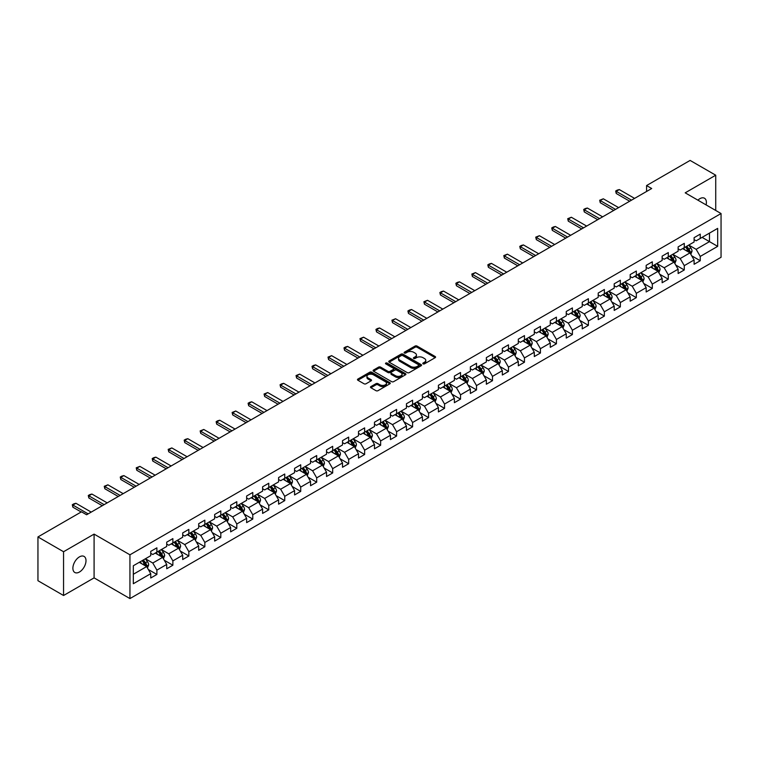 <?xml version="1.0" encoding="UTF-8"?>
<svg xmlns="http://www.w3.org/2000/svg" width="759" height="759" viewBox="0 0 759 759"><rect width="100%" height="100%" fill="white"/><g stroke="black" fill="none" stroke-linecap="round" stroke-linejoin="round"><path stroke-width="1.14" d="M423.067 363.846A0.996 0.579 0 0 0 424.48 363.846L435.163 357.679A1.423 0.825 0 0 0 435.581 357.091A1.423 0.825 0 0 0 435.163 356.512L417.061 346.066A1.423 0.825 0 0 0 415.05 346.066L404.367 352.233A0.996 0.579 0 0 0 405.771 353.049L407.156 352.242A4.554 2.628 0 0 1 413.589 352.242L415.097 353.115A4.554 2.628 0 0 1 416.435 354.975A4.554 2.628 0 0 1 415.097 356.834L413.712 357.631A0.996 0.579 0 0 0 415.126 358.447L416.511 357.65A4.554 2.628 0 0 1 422.943 357.65L424.452 358.514A4.554 2.628 0 0 1 425.78 360.373A4.554 2.628 0 0 1 424.452 362.233L423.067 363.03A0.996 0.579 0 0 0 423.067 363.846L423.067 363.03M79.439 572.02A9.269 5.351 120 0 0 85.501 563.852A9.269 5.351 120 0 0 84.078 556.423A9.269 5.351 120 0 0 79.439 556.878A9.269 5.351 120 0 0 73.386 565.047A9.269 5.351 120 0 0 74.799 572.476A9.269 5.351 120 0 0 79.439 572.02M706.098 204.911A9.269 5.351 120 0 0 704.475 198.232A9.269 5.351 120 0 0 699.845 198.687A9.269 5.351 120 0 0 697.891 200.167M370.904 386.587A1.423 0.825 0 0 0 370.487 387.166A1.423 0.825 0 0 0 370.904 387.745L375.98 390.676A1.423 0.825 0 0 0 377.991 390.676L389.86 383.826A1.423 0.825 0 0 0 390.278 383.248A1.423 0.825 0 0 0 389.86 382.669L371.758 372.214A1.423 0.825 0 0 0 369.747 372.214L357.878 379.064A1.423 0.825 0 0 0 357.47 379.652A1.423 0.825 0 0 0 357.878 380.231L364.016 383.769A1.423 0.825 0 0 0 366.028 383.769L371.104 380.838A1.423 0.825 0 0 0 371.521 380.259A1.423 0.825 0 0 0 371.104 379.68L368.068 377.925A3.804 2.192 0 0 1 366.948 376.369A3.804 2.192 0 0 1 369.301 374.339A3.804 2.192 0 0 1 373.447 374.813L385.363 381.692A3.804 2.192 0 0 1 386.473 383.248A3.804 2.192 0 0 1 384.12 385.278A3.804 2.192 0 0 1 379.984 384.804L377.991 383.656A1.423 0.825 0 0 0 375.98 383.656L370.904 386.587L370.904 387.745L375.98 384.841L375.98 383.656M94.088 534.108L63.557 551.736L37.95 536.945L37.95 580.711L63.557 595.502L94.088 577.874L129.941 598.576L129.941 554.81L94.088 534.108L94.088 577.874M715.728 210.461L715.728 175.206L685.197 192.833L721.05 213.535L129.941 554.81M715.728 175.206L690.111 160.424L646.573 185.557L646.573 191.477M37.95 536.945L81.488 511.813L86.611 514.763L651.696 188.517L646.573 185.557M407.251 372.622A1.423 0.825 0 0 0 409.262 372.622L421.131 365.772A1.423 0.825 0 0 0 421.549 365.193A1.423 0.825 0 0 0 421.131 364.614L403.029 354.159A1.423 0.825 0 0 0 401.018 354.159L389.158 361.009A1.423 0.825 0 0 0 388.741 361.597A1.423 0.825 0 0 0 389.158 362.176L407.251 372.622M386.084 364.054A0.996 0.579 0 0 1 387.09 364.197L405.477 374.813L393.627 381.654A1.423 0.825 0 0 1 391.616 381.654L373.523 371.198L378.599 368.295L378.599 367.109L373.523 370.041A1.423 0.825 0 0 0 373.105 370.62A1.423 0.825 0 0 0 373.523 371.198L373.523 370.041M378.599 368.295A1.423 0.825 0 0 1 380.61 368.295L380.61 367.109A1.423 0.825 0 0 0 378.599 367.109M380.61 367.109L387.944 371.35A1.423 0.825 0 0 0 389.955 371.35L393.333 369.405A1.423 0.825 0 0 0 393.741 368.817A1.423 0.825 0 0 0 393.333 368.238L385.686 363.827A0.996 0.579 0 0 1 387.09 363.02L405.496 373.637A1.423 0.825 0 0 1 405.913 374.225A1.423 0.825 0 0 1 405.496 374.804L405.496 373.637M129.941 598.576L721.05 257.301L721.05 213.535M148.337 569.506L156.885 574.449L156.885 570.123L166.724 564.449L166.724 568.766L172.872 565.218L172.872 560.901L182.701 555.218L182.701 559.544L188.849 555.996L188.849 551.67L198.687 545.996L198.687 550.313L204.835 546.765L204.835 542.448L214.664 536.765L214.664 541.091L220.812 537.533L220.812 533.216L230.651 527.543L230.651 531.86L236.799 528.311L236.799 523.995L246.628 518.312L246.628 522.628L252.775 519.08L252.775 514.763L262.614 509.09L262.614 513.407L268.762 509.858L268.762 505.541L278.591 499.858L278.591 504.175L284.739 500.627L284.739 496.31L294.577 490.637L294.577 494.953L300.716 491.405L300.716 487.088L310.554 481.405L310.554 485.722L316.702 482.174L316.702 477.857L326.541 472.183L326.541 476.5L332.679 472.952L332.679 468.635L342.518 462.952L342.518 467.269L348.666 463.721L348.666 459.404L358.495 453.73L358.495 458.047L364.643 454.499L364.643 450.182L374.481 444.499L374.481 448.816L380.629 445.267L380.629 440.951L390.458 435.277L390.458 439.594L396.606 436.046L396.606 431.729L406.444 426.046L406.444 430.362L412.592 426.814L412.592 422.497L422.421 416.824L422.421 421.141L428.569 417.592L428.569 413.276L438.408 407.592L438.408 411.909L444.556 408.361L444.556 404.044L454.385 398.371L454.385 402.687L460.533 399.139L460.533 394.822L470.371 389.139L470.371 393.456L476.519 389.908L476.519 385.591L486.348 379.917L486.348 384.234L492.496 380.686L492.496 376.369L502.335 370.686L502.335 375.003L508.473 371.455L508.473 367.138L518.312 361.464L518.312 365.781L524.46 362.233L524.46 357.916L534.298 352.233L534.298 356.55L540.436 353.001L540.436 348.685L550.275 343.011L550.275 347.328L556.423 343.78L556.423 339.463L566.252 333.78L566.252 338.097L572.4 334.548L572.4 330.231L582.238 324.558L582.238 328.875L588.386 325.326L588.386 321.01L598.215 315.327L598.215 319.643L604.363 316.095L604.363 311.778L614.202 306.105L614.202 310.422L620.35 306.873L620.35 302.547L630.179 296.873L630.179 301.19L636.327 297.642L636.327 293.325L646.165 287.642L646.165 291.968L652.313 288.42L652.313 284.094L662.142 278.42L662.142 282.737L668.29 279.189L668.29 274.872L678.129 269.189L678.129 273.515L684.276 269.967L684.276 265.641L694.106 259.967L694.106 264.284L700.253 260.735L700.253 256.419L717.672 246.362L717.672 228.383L709.475 233.117L709.475 241.628L717.672 246.362M156.885 574.449L150.737 577.997L150.737 573.671L133.328 583.728L133.328 565.749L150.737 555.692L150.737 551.376L156.885 547.827L156.885 552.144L166.724 546.471L166.724 542.154L172.872 538.605L172.872 542.922L182.701 537.239L182.701 532.922L188.849 529.374L188.849 533.691L198.687 528.017L198.687 523.701L204.835 520.152L204.835 524.469L214.664 518.786L214.664 514.469L220.812 510.921L220.812 515.238L230.651 509.564L230.651 505.247L236.799 501.699L236.799 506.016L246.628 500.333L246.628 496.016L252.775 492.468L252.775 496.784L262.614 491.111L262.614 486.794L268.762 483.246L268.762 487.563L278.591 481.88L278.591 477.563L284.739 474.014L284.739 478.331L294.577 472.658L294.577 468.341L300.716 464.793L300.716 469.109L310.554 463.426L310.554 459.11L316.702 455.561L316.702 459.878L326.541 454.205L326.541 449.888L332.679 446.33L332.679 450.656L342.518 444.973L342.518 440.656L348.666 437.108L348.666 441.425L358.495 435.751L358.495 431.425L364.643 427.877L364.643 432.203L374.481 426.52L374.481 422.203L380.629 418.655L380.629 422.972L390.458 417.298L390.458 412.972L396.606 409.424L396.606 413.75L406.444 408.067L406.444 403.75L412.592 400.202L412.592 404.519L422.421 398.845L422.421 394.519L428.569 390.97L428.569 395.287L438.408 389.614L438.408 385.297L444.556 381.749L444.556 386.065L454.385 380.382L454.385 376.066L460.533 372.517L460.533 376.834L470.371 371.16L470.371 366.844L476.519 363.295L476.519 367.612L486.348 361.929L486.348 357.612L492.496 354.064L492.496 358.381L502.335 352.707L502.335 348.39L508.473 344.842L508.473 349.159L518.312 343.476L518.312 339.159L524.46 335.611L524.46 339.928L534.298 334.254L534.298 329.937L540.436 326.389L540.436 330.706L550.275 325.023L550.275 320.706L556.423 317.158L556.423 321.474L566.252 315.801L566.252 311.484L572.4 307.936L572.4 312.253L582.238 306.57L582.238 302.253L588.386 298.704L588.386 303.021L598.215 297.348L598.215 293.031L604.363 289.483L604.363 293.799L614.202 288.116L614.202 283.8L620.35 280.251L620.35 284.568L630.179 278.895L630.179 274.578L636.327 271.029L636.327 275.346L646.165 269.663L646.165 265.346L652.313 261.798L652.313 266.115L662.142 260.441L662.142 256.125L668.29 252.576L668.29 256.893L678.129 251.21L678.129 246.893L684.276 243.345L684.276 247.662L694.106 241.988L694.106 237.671L700.253 234.123L700.253 238.44L717.672 228.383M155.253 553.093L162.625 557.353L152.787 563.026L145.415 558.766M150.737 553.33L152.787 554.516L156.885 552.144M152.787 563.026L156.885 570.123M162.625 557.353L166.724 564.449M171.23 543.861L178.602 548.121L168.773 553.804L161.392 549.544M166.724 544.099L168.773 545.285L172.872 542.922M168.773 553.804L172.872 560.901M178.602 548.121L182.701 555.218M187.207 534.64L194.589 538.899L184.75 544.573L177.378 540.313M182.701 534.877L184.75 536.063L188.849 533.691M184.75 544.573L188.849 551.67M194.589 538.899L198.687 545.996M203.194 525.408L210.566 529.668L200.737 535.351L193.355 531.091M198.687 525.645L200.737 526.831L204.835 524.469M200.737 535.351L204.835 542.448M210.566 529.668L214.664 536.765M219.171 516.186L226.552 520.446L216.713 526.12L209.342 521.86M214.664 516.424L216.713 517.61L220.812 515.238M216.713 526.12L220.812 533.216M226.552 520.446L230.651 527.543M235.157 506.955L242.529 511.215L232.7 516.898L225.319 512.638M230.651 507.192L232.7 508.378L236.799 506.016M232.7 516.898L236.799 523.995M242.529 511.215L246.628 518.312M251.134 497.733L258.515 501.993L248.677 507.667L241.305 503.407M246.628 497.97L248.677 499.156L252.775 496.784M248.677 507.667L252.775 514.763M258.515 501.993L262.614 509.09M267.121 488.502L274.492 492.762L264.663 498.445L257.282 494.185M262.614 488.739L264.663 489.925L268.762 487.563M264.663 498.445L268.762 505.541M274.492 492.762L278.591 499.858M283.098 479.28L290.479 483.54L280.64 489.213L273.268 484.954M278.591 479.517L280.64 480.694L284.739 478.331M280.64 489.213L284.739 496.31M290.479 483.54L294.577 490.637M299.084 470.049L306.456 474.309L296.627 479.992L289.245 475.732M294.577 470.286L296.627 471.472L300.716 469.109M296.627 479.992L300.716 487.088M306.456 474.309L310.554 481.405M315.061 460.827L322.442 465.087L312.604 470.76L305.232 466.5M310.554 461.064L312.604 462.24L316.702 459.878M312.604 470.76L316.702 477.857M322.442 465.087L326.541 472.183M331.047 451.596L338.419 455.855L328.581 461.538L321.209 457.279M326.541 451.833L328.581 453.019L332.679 450.656M328.581 461.538L332.679 468.635M338.419 455.855L342.518 462.952M347.024 442.374L354.406 446.634L344.567 452.307L337.186 448.047M342.518 442.611L344.567 443.787L348.666 441.425M344.567 452.307L348.666 459.404M354.406 446.634L358.495 453.73M363.011 433.142L370.383 437.402L360.544 443.085L353.172 438.825M358.495 433.38L360.544 434.565L364.643 432.203M360.544 443.085L364.643 450.182M370.383 437.402L374.481 444.499M378.988 423.92L386.359 428.18L376.53 433.854L369.149 429.594M374.481 424.158L376.53 425.334L380.629 422.972M376.53 433.854L380.629 440.951M386.359 428.18L390.458 435.277M394.965 414.689L402.346 418.949L392.507 424.632L385.136 420.372M390.458 414.926L392.507 416.112L396.606 413.75M392.507 424.632L396.606 431.729M402.346 418.949L406.444 426.046M410.951 405.467L418.323 409.727L408.494 415.401L401.113 411.141M406.444 405.704L408.494 406.881L412.592 404.519M408.494 415.401L412.592 422.497M418.323 409.727L422.421 416.824M426.928 396.236L434.309 400.496L424.471 406.179L417.099 401.919M422.421 396.473L424.471 397.659L428.569 395.287M424.471 406.179L428.569 413.276M434.309 400.496L438.408 407.592M442.914 387.014L450.286 391.274L440.457 396.948L433.076 392.688M438.408 387.251L440.457 388.428L444.556 386.065M440.457 396.948L444.556 404.044M450.286 391.274L454.385 398.371M458.891 377.783L466.273 382.043L456.434 387.726L449.062 383.466M454.385 378.02L456.434 379.206L460.533 376.834M456.434 387.726L460.533 394.822M466.273 382.043L470.371 389.139M474.878 368.561L482.25 372.821L472.421 378.494L465.039 374.234M470.371 368.798L472.421 369.975L476.519 367.612M472.421 378.494L476.519 385.591M482.25 372.821L486.348 379.917M490.855 359.33L498.236 363.589L488.398 369.272L481.026 365.013M486.348 359.567L488.398 360.753L492.496 358.381M488.398 369.272L492.496 376.369M498.236 363.589L502.335 370.686M506.841 350.108L514.213 354.368L504.384 360.041L497.003 355.781M502.335 350.345L504.384 351.521L508.473 349.159M504.384 360.041L508.473 367.138M514.213 354.368L518.312 361.464M522.818 340.876L530.199 345.136L520.361 350.81L512.989 346.559M518.312 341.114L520.361 342.3L524.46 339.928M520.361 350.81L524.46 357.916M530.199 345.136L534.298 352.233M538.805 331.655L546.176 335.905L536.338 341.588L528.966 337.328M534.298 331.892L536.338 333.068L540.436 330.706M536.338 341.588L540.436 348.685M546.176 335.905L550.275 343.011M554.782 322.423L562.163 326.683L552.324 332.357L544.943 328.106M550.275 322.66L552.324 323.846L556.423 321.474M552.324 332.357L556.423 339.463M562.163 326.683L566.252 333.78M570.768 313.201L578.14 317.452L568.301 323.135L560.929 318.875M566.252 313.439L568.301 314.615L572.4 312.253M568.301 323.135L572.4 330.231M578.14 317.452L582.238 324.558M586.745 303.97L594.117 308.23L584.288 313.903L576.906 309.653M582.238 304.207L584.288 305.393L588.386 303.021M584.288 313.903L588.386 321.01M594.117 308.23L598.215 315.327M602.722 294.748L610.103 298.999L600.265 304.682L592.893 300.422M598.215 294.976L600.265 296.162L604.363 293.799M600.265 304.682L604.363 311.778M610.103 298.999L614.202 306.105M618.708 285.517L626.08 289.777L616.251 295.45L608.87 291.2M614.202 285.754L616.251 286.94L620.35 284.568M616.251 295.45L620.35 302.547M626.08 289.777L630.179 296.873M634.685 276.295L642.067 280.545L632.228 286.228L624.856 281.969M630.179 276.523L632.228 277.709L636.327 275.346M632.228 286.228L636.327 293.325M642.067 280.545L646.165 287.642M650.672 267.064L658.044 271.324L648.214 276.997L640.833 272.737M646.165 267.301L648.214 268.487L652.313 266.115M648.214 276.997L652.313 284.094M658.044 271.324L662.142 278.42M666.649 257.842L674.03 262.092L664.191 267.775L656.82 263.515M662.142 258.069L664.191 259.255L668.29 256.893M664.191 267.775L668.29 274.872M674.03 262.092L678.129 269.189M682.635 248.61L690.007 252.87L680.178 258.544L672.797 254.284M678.129 248.848L680.178 250.034L684.276 247.662M680.178 258.544L684.276 265.641M690.007 252.87L694.106 259.967M702.094 237.377L709.475 241.628L696.155 249.322L688.783 245.062M694.106 239.616L696.155 240.802L700.253 238.44M696.155 249.322L700.253 256.419M63.557 551.736L63.557 595.502M133.328 574.269L146.648 566.575L139.267 562.324M146.648 566.575L150.737 573.671M691.696 255.792L700.253 260.735M675.719 265.024L684.276 269.967M659.742 274.246L668.29 279.189M643.755 283.477L652.313 288.42M627.778 292.708L636.327 297.642M611.792 301.93L620.35 306.873M595.815 311.162L604.363 316.095M579.829 320.383L588.386 325.326M563.852 329.615L572.4 334.548M547.865 338.837L556.423 343.78M531.888 348.068L540.436 353.001M515.902 357.29L524.46 362.233M499.925 366.521L508.473 371.455M483.938 375.743L492.496 380.686M467.961 384.974L476.519 389.908M451.975 394.196L460.533 399.139M435.998 403.427L444.556 408.361M420.021 412.649L428.569 417.592M404.035 421.881L412.592 426.814M388.058 431.103L396.606 436.046M372.071 440.334L380.629 445.267M356.094 449.556L364.643 454.499M340.108 458.787L348.666 463.721M324.131 468.009L332.679 472.952M308.145 477.24L316.702 482.174M292.168 486.462L300.716 491.405M276.181 495.693L284.739 500.627M260.204 504.915L268.762 509.858M244.218 514.147L252.775 519.08M228.241 523.368L236.799 528.311M212.264 532.6L220.812 537.533M196.277 541.822L204.835 546.765M180.3 551.053L188.849 555.996M164.314 560.275L172.872 565.218M423.465 363.988L424.452 363.419A4.554 2.628 0 0 0 425.78 361.559L425.78 360.373M416.435 354.975L416.435 356.161A4.554 2.628 0 0 1 415.097 358.02L414.11 358.58M435.163 356.512L435.163 357.679L417.061 347.243A1.423 0.825 0 0 0 415.05 347.243L404.765 353.182M421.112 365.781L403.029 355.345A1.423 0.825 0 0 0 401.018 355.345L389.177 362.185L389.158 361.009M418.617 365.601A0.996 0.579 0 0 0 418.617 364.785L402.735 355.61A0.996 0.579 0 0 0 401.321 355.61L399.86 356.455A4.554 2.628 0 0 0 398.532 358.314A4.554 2.628 0 0 0 399.86 360.174L410.723 366.445A4.554 2.628 0 0 0 417.156 366.445L418.617 365.601L418.617 366.787A0.996 0.579 0 0 0 418.911 366.379L418.911 365.193M398.532 358.314L398.532 359.5A4.554 2.628 0 0 0 399.86 361.35L399.86 360.174M418.617 366.787L417.156 367.622A4.554 2.628 0 0 1 410.723 367.622L399.86 361.35M380.61 368.295L387.944 372.527A1.423 0.825 0 0 0 389.955 372.527L393.333 370.582A1.423 0.825 0 0 0 393.741 370.003L393.741 368.817M395.562 375.743A3.804 2.192 0 0 0 399.708 376.217A3.804 2.192 0 0 0 402.061 374.187A3.804 2.192 0 0 0 400.942 372.641L396.748 370.212A1.423 0.825 0 0 0 394.737 370.212L391.369 372.157A1.423 0.825 0 0 0 390.951 372.745A1.423 0.825 0 0 0 391.369 373.324L395.562 375.743L395.562 376.929A3.804 2.192 0 0 0 399.708 377.403A3.804 2.192 0 0 0 402.061 375.373L402.061 374.187M390.951 372.745L390.951 373.921A1.423 0.825 0 0 0 391.369 374.5L391.369 373.324M395.562 376.929L391.369 374.5M386.473 383.248L386.473 384.433A3.804 2.192 0 0 1 384.12 386.464A3.804 2.192 0 0 1 379.984 385.98L377.991 384.841A1.423 0.825 0 0 0 375.98 384.841M366.948 376.369L366.948 377.555A3.804 2.192 0 0 0 368.068 379.102L368.068 377.925M371.104 379.68L371.104 380.838L368.068 379.102M389.86 382.669L389.86 383.826L371.758 373.4A1.423 0.825 0 0 0 369.747 373.4L357.897 380.24M690.823 254.274L692.037 251.201A3.842 2.22 -120 0 0 690.813 247.927L688.698 245.11M685.016 249.986L683.574 248.07M685.519 246.941L687.635 249.768A3.842 2.22 60 0 1 688.736 252.073L689.969 251.362A3.842 2.22 -120 0 0 688.868 249.056L686.753 246.229M685.785 246.789L688.138 249.92A1.954 1.129 60 0 1 688.489 250.517L689.969 251.362M631.516 200.167L616.232 191.344L616.232 193.479L615.663 191.021L617.2 190.13L619.306 189.57L634.59 198.393M629.666 201.23L616.232 193.479M619.306 189.57L616.232 191.344L615.663 191.021M674.836 263.496L676.06 260.432A3.842 2.22 -120 0 0 674.827 257.159L672.721 254.331M669.03 259.208L667.597 257.292M669.542 256.172L671.658 258.99A3.842 2.22 60 0 1 672.759 261.305L673.983 260.593A3.842 2.22 -120 0 0 672.882 258.278L670.766 255.46M669.808 256.011L672.151 259.142A1.954 1.129 60 0 1 672.512 259.739L673.983 260.593M658.859 272.728L660.074 269.654A3.842 2.22 -120 0 0 658.85 266.381L656.734 263.563M653.053 268.439L651.611 266.523M653.556 265.394L655.672 268.221A3.842 2.22 60 0 1 656.772 270.527L658.006 269.815A3.842 2.22 -120 0 0 656.905 267.51L654.789 264.682M653.831 265.242L656.174 268.373A1.954 1.129 60 0 1 656.526 268.971L658.006 269.815M615.53 209.399L600.246 200.575L600.246 202.7L599.686 200.243L603.32 198.801L618.604 207.624M613.689 210.461L600.246 202.7M603.32 198.801L600.246 200.575L599.686 200.243M599.553 218.62L584.269 209.797L584.269 211.932L583.699 209.475L585.236 208.583L587.343 208.023L602.627 216.846M597.703 219.693L584.269 211.932M587.343 208.023L584.269 209.797L583.699 209.475M642.873 281.95L644.097 278.885A3.842 2.22 -120 0 0 642.864 275.612L640.757 272.785M637.067 277.661L635.634 275.745M637.579 274.625L639.695 277.443A3.842 2.22 60 0 1 640.795 279.758L642.019 279.046A3.842 2.22 -120 0 0 640.919 276.731L638.803 273.914M637.845 274.464L640.188 277.604A1.954 1.129 60 0 1 640.549 278.192L642.019 279.046M626.896 291.181L628.11 288.107A3.842 2.22 -120 0 0 626.887 284.843L624.771 282.016M621.09 286.893L619.648 284.976M621.593 283.847L623.708 286.674A3.842 2.22 60 0 1 624.809 288.98L626.042 288.268A3.842 2.22 -120 0 0 624.942 285.963L622.826 283.135M621.868 283.695L624.211 286.826A1.954 1.129 60 0 1 624.562 287.424L626.042 288.268M610.91 300.403L612.134 297.338A3.842 2.22 -120 0 0 610.91 294.065L608.794 291.247M605.103 296.114L603.671 294.198M605.616 293.078L607.731 295.896A3.842 2.22 60 0 1 608.832 298.211L610.056 297.5A3.842 2.22 -120 0 0 608.955 295.185L606.849 292.367M605.881 292.917L608.225 296.057A1.954 1.129 60 0 1 608.585 296.646L610.056 297.5M583.567 227.852L568.282 219.028L568.282 221.154L567.723 218.696L571.356 217.254L586.641 226.078M581.726 228.914L568.282 221.154M571.356 217.254L568.282 219.028L567.723 218.696M567.59 237.074L552.305 228.25L552.305 230.385L551.736 227.928L553.273 227.036L555.379 226.476L570.664 235.299M565.74 238.146L552.305 230.385M555.379 226.476L552.305 228.25L551.736 227.928M551.603 246.305L536.319 237.482L536.319 239.607L535.759 237.15L539.393 235.707L554.677 244.531M549.763 247.368L536.319 239.607M539.393 235.707L536.319 237.482L535.759 237.15M535.626 255.527L520.342 246.703L520.342 248.838L519.773 246.381L521.31 245.489L523.416 244.929L538.7 253.753M533.786 256.599L520.342 248.838M523.416 244.929L520.342 246.703L519.773 246.381M519.64 264.758L504.356 255.935L504.356 258.06L503.796 255.603L507.429 254.161L522.714 262.984M517.799 265.821L504.356 258.06M507.429 254.161L504.356 255.935L503.796 255.603M503.663 273.98L488.379 265.157L488.379 267.291L487.819 264.834L489.356 263.942L491.452 263.382L506.737 272.206M501.822 275.052L488.379 267.291M491.452 263.382L488.379 265.157L487.819 264.834M487.686 283.211L472.392 274.388L472.392 276.513L471.832 274.056L475.466 272.614L490.75 281.437M485.836 284.274L472.392 276.513M475.466 272.614L472.392 274.388L471.832 274.056M471.7 292.433L456.415 283.61L456.415 285.745L455.855 283.287L457.392 282.395L459.489 281.836L474.773 290.659M469.859 293.505L456.415 285.745M459.489 281.836L456.415 283.61L455.855 283.287M455.723 301.665L440.438 292.841L440.438 294.966L439.869 292.519L441.406 291.627L443.503 291.067L458.797 299.89M453.873 302.727L440.438 294.966M443.503 291.067L440.438 292.841L439.869 292.519M439.736 310.886L424.452 302.063L424.452 304.198L423.892 301.74L427.526 300.289L442.81 309.112M437.896 311.958L424.452 304.198M427.526 300.289L424.452 302.063L423.892 301.74M423.759 320.118L408.475 311.294L408.475 313.42L407.906 310.972L409.443 310.08L411.549 309.52L426.833 318.344M421.909 321.18L408.475 313.42M411.549 309.52L408.475 311.294L407.906 310.972M407.773 329.34L392.488 320.516L392.488 322.651L391.929 320.194L395.562 318.742L410.847 327.565M405.932 330.412L392.488 322.651M395.562 318.742L392.488 320.516L391.929 320.194M391.796 338.571L376.511 329.748L376.511 331.873L375.942 329.425L377.479 328.533L379.585 327.973L394.87 336.797M389.946 339.634L376.511 331.873M379.585 327.973L376.511 329.748L375.942 329.425M375.809 347.802L360.525 338.969L360.525 341.104L359.965 338.647L363.599 337.195L378.883 346.019M373.969 348.865L360.525 341.104M363.599 337.195L360.525 338.969L359.965 338.647M359.832 357.024L344.548 348.201L344.548 350.326L343.979 347.878L345.516 346.986L347.622 346.427L362.906 355.25M357.982 358.087L344.548 350.326M347.622 346.427L344.548 348.201L343.979 347.878M343.846 366.255L328.562 357.423L328.562 359.557L328.002 357.1L331.636 355.648L346.92 364.481M342.005 367.318L328.562 359.557M331.636 355.648L328.562 357.423L328.002 357.1M327.869 375.477L312.585 366.654L312.585 368.779L312.015 366.331L313.552 365.44L315.659 364.88L330.943 373.703M326.028 376.54L312.585 368.779M315.659 364.88L312.585 366.654L312.015 366.331M311.883 384.709L296.598 375.876L296.598 378.01L296.038 375.553L299.672 374.102L314.957 382.934M310.042 385.771L296.598 378.01M299.672 374.102L296.598 375.876L296.038 375.553M295.906 393.93L280.621 385.107L280.621 387.232L280.062 384.785L281.598 383.893L283.695 383.333L298.98 392.156M294.065 394.993L280.621 387.232M283.695 383.333L280.621 385.107L280.062 384.785M594.933 309.634L596.147 306.56A3.842 2.22 -120 0 0 594.923 303.296L592.807 300.469M589.126 305.346L587.684 303.429M589.629 302.3L591.745 305.127A3.842 2.22 60 0 1 592.845 307.433L594.079 306.721A3.842 2.22 -120 0 0 592.978 304.416L590.863 301.589M589.904 302.148L592.248 305.279A1.954 1.129 60 0 1 592.599 305.877L594.079 306.721M578.946 318.856L580.17 315.791A3.842 2.22 -120 0 0 578.946 312.518L576.831 309.7M573.14 314.568L571.707 312.651M573.652 311.532L575.768 314.349A3.842 2.22 60 0 1 576.868 316.664L578.092 315.953A3.842 2.22 -120 0 0 576.992 313.647L574.886 310.82M573.918 311.38L576.261 314.511A1.954 1.129 60 0 1 576.622 315.099L578.092 315.953M562.969 328.087L564.184 325.013A3.842 2.22 -120 0 0 562.96 321.75L560.844 318.922M557.163 323.799L555.721 321.882M557.675 320.753L559.781 323.581A3.842 2.22 60 0 1 560.882 325.886L562.115 325.175A3.842 2.22 -120 0 0 561.015 322.869L558.899 320.051M557.941 320.602L560.284 323.732A1.954 1.129 60 0 1 560.635 324.33L562.115 325.175M546.983 337.309L548.207 334.245A3.842 2.22 -120 0 0 546.983 330.971L544.867 328.154M541.176 333.021L539.744 331.104M541.689 329.985L543.805 332.803A3.842 2.22 60 0 1 544.905 335.117L546.129 334.406A3.842 2.22 -120 0 0 545.038 332.1L542.922 329.273M541.954 329.833L544.307 332.964A1.954 1.129 60 0 1 544.658 333.552L546.129 334.406M531.006 346.54L532.22 343.466A3.842 2.22 -120 0 0 530.996 340.203L528.881 337.375M525.2 342.252L523.757 340.336M525.712 339.207L527.828 342.034A3.842 2.22 60 0 1 528.919 344.339L530.152 343.628A3.842 2.22 -120 0 0 529.051 341.322L526.936 338.505M525.978 339.055L528.321 342.186A1.954 1.129 60 0 1 528.681 342.783L530.152 343.628M515.019 355.762L516.243 352.698A3.842 2.22 -120 0 0 515.019 349.425L512.904 346.607M509.213 351.474L507.78 349.557M509.725 348.438L511.841 351.256A3.842 2.22 60 0 1 512.942 353.571L514.166 352.859A3.842 2.22 -120 0 0 513.075 350.554L510.959 347.726M509.991 348.286L512.344 351.417A1.954 1.129 60 0 1 512.695 352.005L514.166 352.859M499.043 364.994L500.257 361.92A3.842 2.22 -120 0 0 499.033 358.656L496.917 355.829M493.236 360.705L491.804 358.789M493.748 357.66L495.864 360.487A3.842 2.22 60 0 1 496.955 362.793L498.189 362.081A3.842 2.22 -120 0 0 497.088 359.775L494.972 356.958M494.014 357.508L496.358 360.639A1.954 1.129 60 0 1 496.718 361.237L498.189 362.081M483.066 374.215L484.28 371.151A3.842 2.22 -120 0 0 483.056 367.878L480.94 365.06M477.25 369.927L475.817 368.011M477.762 366.891L479.878 369.709A3.842 2.22 60 0 1 480.978 372.024L482.212 371.312A3.842 2.22 -120 0 0 481.111 369.007L478.995 366.18M478.028 366.739L480.381 369.87A1.954 1.129 60 0 1 480.732 370.458L482.212 371.312M467.079 383.447L468.303 380.373A3.842 2.22 -120 0 0 467.07 377.109L464.963 374.282M461.273 379.158L459.84 377.242M461.785 376.113L463.901 378.94A3.842 2.22 60 0 1 464.992 381.246L466.225 380.544A3.842 2.22 -120 0 0 465.125 378.229L463.009 375.411M462.051 375.961L464.394 379.092A1.954 1.129 60 0 1 464.755 379.69L466.225 380.544M451.102 392.669L452.317 389.604A3.842 2.22 -120 0 0 451.093 386.331L448.977 383.513M445.296 388.38L443.854 386.464M445.799 385.344L447.914 388.162A3.842 2.22 60 0 1 449.015 390.477L450.248 389.765A3.842 2.22 -120 0 0 449.148 387.46L447.032 384.633M446.074 385.192L448.417 388.323A1.954 1.129 60 0 1 448.768 388.912L450.248 389.765M435.116 401.9L436.34 398.826A3.842 2.22 -120 0 0 435.106 395.562L433 392.735M429.309 397.612L427.877 395.695M429.822 394.566L431.937 397.393A3.842 2.22 60 0 1 433.038 399.699L434.262 398.997A3.842 2.22 -120 0 0 433.161 396.682L431.046 393.864M430.087 394.414L432.431 397.545A1.954 1.129 60 0 1 432.791 398.143L434.262 398.997M419.139 411.122L420.353 408.057A3.842 2.22 -120 0 0 419.129 404.784L417.014 401.966M413.332 406.843L411.89 404.917M413.835 403.797L415.951 406.615A3.842 2.22 60 0 1 417.052 408.93L418.285 408.219A3.842 2.22 -120 0 0 417.184 405.913L415.069 403.086M414.11 403.646L416.454 406.777A1.954 1.129 60 0 1 416.805 407.365L418.285 408.219M403.152 420.353L404.376 417.279A3.842 2.22 -120 0 0 403.152 414.016L401.037 411.188M397.346 416.065L395.913 414.148M397.858 413.019L399.974 415.847A3.842 2.22 60 0 1 401.075 418.152L402.298 417.45A3.842 2.22 -120 0 0 401.198 415.135L399.092 412.317M398.124 412.868L400.467 415.998A1.954 1.129 60 0 1 400.828 416.596L402.298 417.45M387.175 429.575L388.39 426.511A3.842 2.22 -120 0 0 387.166 423.237L385.05 420.42M381.369 425.296L379.927 423.37M381.872 422.251L383.988 425.068A3.842 2.22 60 0 1 385.088 427.383L386.322 426.672A3.842 2.22 -120 0 0 385.221 424.366L383.105 421.539M382.147 422.099L384.49 425.23A1.954 1.129 60 0 1 384.841 425.818L386.322 426.672M371.189 438.806L372.413 435.732A3.842 2.22 -120 0 0 371.189 432.469L369.073 429.641M365.383 434.518L363.95 432.602M365.895 431.482L368.011 434.3A3.842 2.22 60 0 1 369.111 436.605L370.335 435.903A3.842 2.22 -120 0 0 369.235 433.588L367.128 430.77M366.161 431.321L368.504 434.452A1.954 1.129 60 0 1 368.865 435.049L370.335 435.903M355.212 448.028L356.426 444.964A3.842 2.22 -120 0 0 355.203 441.691L353.087 438.873M349.406 443.749L347.964 441.823M349.918 440.704L352.024 443.531A3.842 2.22 60 0 1 353.125 445.837L354.358 445.125A3.842 2.22 -120 0 0 353.258 442.82L351.142 439.992M350.184 440.552L352.527 443.683A1.954 1.129 60 0 1 352.878 444.271L354.358 445.125M339.226 457.26L340.449 454.186A3.842 2.22 -120 0 0 339.226 450.922L337.11 448.095M333.419 452.971L331.987 451.055M333.932 449.935L336.047 452.753A3.842 2.22 60 0 1 337.148 455.058L338.372 454.356A3.842 2.22 -120 0 0 337.281 452.041L335.165 449.224M334.197 449.774L336.55 452.905A1.954 1.129 60 0 1 336.901 453.502L338.372 454.356M323.249 466.481L324.463 463.417A3.842 2.22 -120 0 0 323.239 460.144L321.123 457.326M317.442 462.203L316 460.286M317.955 459.157L320.061 461.984A3.842 2.22 60 0 1 321.161 464.29L322.395 463.578A3.842 2.22 -120 0 0 321.294 461.273L319.178 458.445M318.22 459.005L320.564 462.136A1.954 1.129 60 0 1 320.924 462.724L322.395 463.578M307.262 475.713L308.486 472.639A3.842 2.22 -120 0 0 307.262 469.375L305.146 466.548M301.456 471.424L300.023 469.508M301.968 468.388L304.084 471.206A3.842 2.22 60 0 1 305.184 473.512L306.408 472.81A3.842 2.22 -120 0 0 305.317 470.495L303.202 467.677M302.234 468.227L304.587 471.358A1.954 1.129 60 0 1 304.938 471.956L306.408 472.81M291.285 484.944L292.5 481.87A3.842 2.22 -120 0 0 291.276 478.597L289.16 475.779M285.479 480.656L284.046 478.739M285.991 477.61L288.107 480.438A3.842 2.22 60 0 1 289.198 482.743L290.431 482.031A3.842 2.22 -120 0 0 289.331 479.726L287.215 476.899M286.257 477.458L288.6 480.589A1.954 1.129 60 0 1 288.961 481.178L290.431 482.031M275.308 494.166L276.523 491.092A3.842 2.22 -120 0 0 275.299 487.828L273.183 485.001M269.492 489.878L268.06 487.961M270.005 486.842L272.12 489.659A3.842 2.22 60 0 1 273.221 491.974L274.454 491.263A3.842 2.22 -120 0 0 273.354 488.948L271.238 486.13M270.27 486.68L272.623 489.811A1.954 1.129 60 0 1 272.974 490.409L274.454 491.263M259.322 503.397L260.536 500.323A3.842 2.22 -120 0 0 259.312 497.05L257.206 494.232M253.515 499.109L252.083 497.192M254.028 496.063L256.144 498.891A3.842 2.22 60 0 1 257.235 501.196L258.468 500.485A3.842 2.22 -120 0 0 257.367 498.179L255.252 495.352M254.293 495.912L256.637 499.043A1.954 1.129 60 0 1 256.997 499.64L258.468 500.485M243.345 512.619L244.559 509.545A3.842 2.22 -120 0 0 243.335 506.281L241.22 503.454M237.539 508.331L236.096 506.414M238.041 505.295L240.157 508.113A3.842 2.22 60 0 1 241.258 510.428L242.491 509.716A3.842 2.22 -120 0 0 241.39 507.401L239.275 504.583M238.317 505.133L240.66 508.264A1.954 1.129 60 0 1 241.011 508.862L242.491 509.716M227.358 521.85L228.582 518.776A3.842 2.22 -120 0 0 227.349 515.503L225.243 512.686M221.552 517.562L220.119 515.646M222.064 514.517L224.18 517.344A3.842 2.22 60 0 1 225.281 519.649L226.505 518.938A3.842 2.22 -120 0 0 225.404 516.632L223.288 513.805M222.33 514.365L224.673 517.496A1.954 1.129 60 0 1 225.034 518.093L226.505 518.938M211.382 531.072L212.596 528.008A3.842 2.22 -120 0 0 211.372 524.735L209.256 521.907M205.575 526.784L204.133 524.867M206.078 523.748L208.194 526.566A3.842 2.22 60 0 1 209.294 528.881L210.528 528.169A3.842 2.22 -120 0 0 209.427 525.854L207.311 523.036M206.353 523.587L208.697 526.718A1.954 1.129 60 0 1 209.048 527.315L210.528 528.169M279.919 403.162L264.635 394.329L264.635 396.464L264.075 394.006L267.709 392.555L282.993 401.388M278.079 404.224L264.635 396.464M267.709 392.555L264.635 394.329L264.075 394.006M263.942 412.384L248.658 403.56L248.658 405.685L248.098 403.238L249.635 402.346L251.732 401.786L267.016 410.61M262.102 413.446L248.658 405.685M251.732 401.786L248.658 403.56L248.098 403.238M247.965 421.615L232.681 412.792L232.681 414.917L232.112 412.46L235.745 411.008L251.03 419.841M246.115 422.678L232.681 414.917M235.745 411.008L232.681 412.792L232.112 412.46M231.979 430.837L216.695 422.013L216.695 424.139L216.135 421.691L217.672 420.799L219.768 420.239L235.053 429.063M230.138 431.899L216.695 424.139M219.768 420.239L216.695 422.013L216.135 421.691M216.002 440.068L200.718 431.245L200.718 433.37L200.148 430.913L203.792 429.471L219.076 438.294M214.152 441.131L200.718 433.37M203.792 429.471L200.718 431.245L200.148 430.913M200.015 449.29L184.731 440.467L184.731 442.592L184.171 440.144L185.708 439.252L187.805 438.693L203.089 447.516M198.175 450.353L184.731 442.592M187.805 438.693L184.731 440.467L184.171 440.144M184.039 458.521L168.754 449.698L168.754 451.823L168.185 449.366L171.828 447.924L187.112 456.747M182.188 459.584L168.754 451.823M171.828 447.924L168.754 449.698L168.185 449.366M168.052 467.743L152.768 458.92L152.768 461.055L152.208 458.597L153.745 457.705L155.842 457.146L171.126 465.969M166.212 468.806L152.768 461.055M155.842 457.146L152.768 458.92L152.208 458.597M152.075 476.975L136.791 468.151L136.791 470.276L136.222 467.819L139.865 466.377L155.149 475.2M150.225 478.037L136.791 470.276M139.865 466.377L136.791 468.151L136.222 467.819M195.395 540.304L196.619 537.23A3.842 2.22 -120 0 0 195.395 533.956L193.279 531.139M189.589 536.015L188.156 534.099M190.101 532.97L192.217 535.797A3.842 2.22 60 0 1 193.317 538.103L194.541 537.391A3.842 2.22 -120 0 0 193.441 535.086L191.325 532.258M190.367 532.818L192.71 535.949A1.954 1.129 60 0 1 193.071 536.547L194.541 537.391M136.089 486.196L120.804 477.373L120.804 479.508L120.245 477.05L121.782 476.159L123.878 475.599L139.163 484.422M134.248 487.259L120.804 479.508M123.878 475.599L120.804 477.373L120.245 477.05M179.418 549.525L180.633 546.461A3.842 2.22 -120 0 0 179.409 543.188L177.293 540.361M173.612 545.237L172.17 543.321M174.115 542.201L176.23 545.019A3.842 2.22 60 0 1 177.331 547.334L178.564 546.622A3.842 2.22 -120 0 0 177.464 544.307L175.348 541.49M174.39 542.04L176.733 545.171A1.954 1.129 60 0 1 177.084 545.768L178.564 546.622M120.112 495.428L104.827 486.604L104.827 488.73L104.258 486.272L107.901 484.83L123.186 493.654M118.262 496.49L104.827 488.73M107.901 484.83L104.827 486.604L104.258 486.272M163.432 558.757L164.656 555.683A3.842 2.22 -120 0 0 163.432 552.41L161.316 549.592M157.625 554.468L156.193 552.552M158.138 551.423L160.253 554.25A3.842 2.22 60 0 1 161.354 556.556L162.578 555.844A3.842 2.22 -120 0 0 161.477 553.539L159.371 550.711M158.403 551.271L160.747 554.402A1.954 1.129 60 0 1 161.107 555L162.578 555.844M104.125 504.65L88.841 495.826L88.841 497.961L88.281 495.504L89.818 494.612L91.915 494.052L107.199 502.875M102.285 505.712L88.841 497.961M91.915 494.052L88.841 495.826L88.281 495.504M147.455 567.979L148.669 564.914A3.842 2.22 -120 0 0 147.445 561.641L145.33 558.814M141.648 563.69L140.206 561.774M142.161 560.654L144.267 563.472A3.842 2.22 60 0 1 145.367 565.787L146.601 565.076A3.842 2.22 -120 0 0 145.5 562.761L143.385 559.943M142.426 560.493L144.77 563.624A1.954 1.129 60 0 1 145.121 564.222L146.601 565.076M88.148 513.881L72.864 505.058L72.864 507.183L72.304 504.726L73.832 503.843L75.938 503.283L91.222 512.107M81.185 511.983L72.864 507.183M75.938 503.283L72.864 505.058L72.304 504.726M424.452 363.419L424.452 362.233M413.712 358.447L413.712 357.631M415.097 358.02L415.097 356.834M404.367 353.049L404.367 352.233M415.05 347.243L415.05 346.066M417.061 347.243L417.061 346.066M401.018 355.345L401.018 354.159M403.029 355.345L403.029 354.159M421.131 365.772L421.131 364.614M410.723 367.622L410.723 366.445M417.156 367.622L417.156 366.445M387.944 372.527L387.944 371.35M389.955 372.527L389.955 371.35M393.333 370.582L393.333 369.405M387.09 364.197L387.09 363.02M377.991 384.841L377.991 383.656M379.984 385.98L379.984 384.804M357.878 380.231L357.878 379.064M369.747 373.4L369.747 372.214M371.758 373.4L371.758 372.214M689.627 252.652L692.009 251.276M688.868 249.056L690.813 247.927M686.136 250.631L687.635 249.768M673.65 261.874L676.032 260.498M672.882 258.278L674.827 257.159M670.15 259.863L671.658 258.99M657.664 271.105L660.045 269.73M656.905 267.51L658.85 266.381M654.173 269.084L655.672 268.221M641.687 280.327L644.068 278.951M640.919 276.731L642.864 275.612M638.186 278.316L639.695 277.443M625.701 289.558L628.082 288.183M624.942 285.963L626.887 284.843M622.209 287.538L623.708 286.674M609.724 298.78L612.105 297.405M608.955 295.185L610.91 294.065M606.232 296.769L607.731 295.896M593.747 308.012L596.128 306.636M592.978 304.416L594.923 303.296M590.246 305.991L591.745 305.127M577.76 317.234L580.142 315.858M576.992 313.647L578.946 312.518M574.269 315.222L575.768 314.349M561.783 326.465L564.165 325.089M561.015 322.869L562.96 321.75M558.282 324.444L559.781 323.581M545.797 335.687L548.178 334.311M545.038 332.1L546.983 330.971M542.306 333.675L543.805 332.803M529.82 344.918L532.201 343.542M529.051 341.322L530.996 340.203M526.319 342.897L527.828 342.034M513.834 354.14L516.215 352.774M513.075 350.554L515.019 349.425M510.342 352.129L511.841 351.256M497.857 363.371L500.238 361.996M497.088 359.775L499.033 358.656M494.356 361.35L495.864 360.487M481.87 372.593L484.251 371.227M481.111 369.007L483.056 367.878M478.379 370.582L479.878 369.709M465.893 381.824L468.275 380.449M465.125 378.229L467.07 377.109M462.392 379.804L463.901 378.94M449.907 391.056L452.288 389.68M449.148 387.46L451.093 386.331M446.415 389.035L447.914 388.162M433.93 400.278L436.311 398.902M433.161 396.682L435.106 395.562M430.429 398.257L431.937 397.393M417.943 409.509L420.325 408.133M417.184 405.913L419.129 404.784M414.452 407.488L415.951 406.615M401.966 418.731L404.348 417.355M401.198 415.135L403.152 414.016M398.475 416.71L399.974 415.847M385.989 427.962L388.371 426.586M385.221 424.366L387.166 423.237M382.489 425.941L383.988 425.068M370.003 437.184L372.384 435.808M369.235 433.588L371.189 432.469M366.512 435.163L368.011 434.3M354.026 446.415L356.407 445.04M353.258 442.82L355.203 441.691M350.525 444.394L352.024 443.531M338.04 455.637L340.421 454.262M337.281 452.041L339.226 450.922M334.548 453.616L336.047 452.753M322.063 464.869L324.444 463.493M321.294 461.273L323.239 460.144M318.562 462.848L320.061 461.984M306.076 474.09L308.458 472.715M305.317 470.495L307.262 469.375M302.585 472.07L304.084 471.206M290.099 483.322L292.481 481.946M289.331 479.726L291.276 478.597M286.598 481.301L288.107 480.438M274.113 492.544L276.494 491.168M273.354 488.948L275.299 487.828M270.621 490.523L272.12 489.659M258.136 501.775L260.517 500.399M257.367 498.179L259.312 497.05M254.635 499.754L256.144 498.891M242.149 510.997L244.531 509.621M241.39 507.401L243.335 506.281M238.658 508.985L240.157 508.113M226.173 520.228L228.554 518.852M225.404 516.632L227.349 515.503M222.672 518.207L224.18 517.344M210.186 529.45L212.567 528.074M209.427 525.854L211.372 524.735M206.695 527.439L208.194 526.566M194.209 538.681L196.59 537.306M193.441 535.086L195.395 533.956M190.718 536.66L192.217 535.797M178.223 547.903L180.614 546.527M177.464 544.307L179.409 543.188M174.731 545.892L176.23 545.019M162.246 557.134L164.627 555.759M161.477 553.539L163.432 552.41M158.754 555.114L160.253 554.25M146.269 566.356L148.65 564.981M145.5 562.761L147.445 561.641M142.768 564.345L144.267 563.472"/></g></svg>
